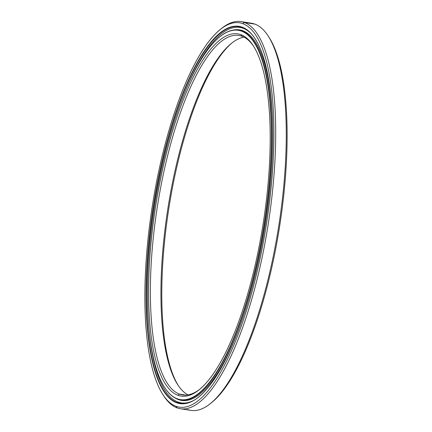 <?xml version="1.0" encoding="UTF-8"?>
<svg xmlns="http://www.w3.org/2000/svg" width="432" height="432" viewBox="0 0 432 432"><rect width="100%" height="100%" fill="white"/><g stroke="black" fill="none" stroke-linecap="round" stroke-linejoin="round"><path stroke-width="0.65" d="M243.972 37.136A181.931 54.038 -81.1 0 0 231.39 43.4A181.931 54.038 -81.1 0 0 167.891 208.478A181.931 54.038 -81.1 0 0 177.957 385.058A181.931 54.038 -81.1 0 0 188.028 394.864A181.931 54.038 98.9 0 1 167.891 208.478A181.931 54.038 98.9 0 1 243.972 37.136M178.454 385.798A183.33 54.454 98.9 0 1 168.804 208.618A183.33 54.454 98.9 0 1 232.087 42.849A183.33 54.454 -81.1 0 0 168.804 208.618A183.33 54.454 -81.1 0 0 178.454 385.798M240.646 30.521A187.196 55.598 98.9 0 1 242.779 30.721A187.196 55.598 -81.1 0 0 242.746 30.715L238.588 30.062A187.196 55.598 98.9 0 1 241.796 30.899A187.196 55.598 98.9 0 1 263.709 229.084A187.196 55.598 98.9 0 1 180.738 399.956A187.196 55.598 98.9 0 1 177.53 399.119A187.196 55.598 -81.1 0 0 262.78 234.56A187.196 55.598 -81.1 0 0 241.796 30.899L241.483 31.131A186.916 55.517 98.9 0 1 262.44 234.49A186.916 55.517 98.9 0 1 177.314 398.801L177.53 399.119L177.314 398.801A186.916 55.517 -81.1 0 0 262.44 234.49A186.916 55.517 -81.1 0 0 241.483 31.131A186.916 55.517 -81.1 0 0 156.357 195.448A186.916 55.517 -81.1 0 0 177.314 398.801A186.916 55.517 98.9 0 1 164.889 387.806A186.916 55.517 98.9 0 1 154.548 206.388A186.916 55.517 98.9 0 1 219.785 36.79A186.916 55.517 98.9 0 1 241.483 31.131L241.796 30.899A187.196 55.598 -81.1 0 0 220.066 36.563L219.785 36.79M244.064 31.255L241.796 30.899L244.064 31.255M180.738 399.956L184.896 400.604A187.196 55.598 -81.1 0 0 184.928 400.61A187.196 55.598 98.9 0 1 182.839 400.145M241.947 36.239L240.867 34.657A183.33 54.454 -81.1 0 0 157.378 195.82A183.33 54.454 -81.1 0 0 177.93 395.28L179.491 394.108A181.931 54.038 98.9 0 1 159.095 196.177A181.931 54.038 98.9 0 1 241.947 36.239A181.931 54.038 -81.1 0 0 238.831 35.429A181.931 54.038 -81.1 0 0 158.188 201.496A181.931 54.038 -81.1 0 0 179.491 394.108L185.825 395.102L179.491 394.108A181.931 54.038 -81.1 0 0 182.606 394.924A181.931 54.038 -81.1 0 0 199.913 389.151A181.931 54.038 98.9 0 1 179.491 394.108L177.93 395.28A183.33 54.454 -81.1 0 0 199.211 389.729A183.33 54.454 -81.1 0 0 263.196 223.382A183.33 54.454 -81.1 0 0 253.055 45.441A183.33 54.454 -81.1 0 0 240.867 34.657L241.947 36.239A181.931 54.038 98.9 0 1 253.546 46.202A181.931 54.038 -81.1 0 0 241.947 36.239M240.867 34.657A183.33 54.454 98.9 0 1 261.419 234.112A183.33 54.454 98.9 0 1 177.93 395.28A183.33 54.454 98.9 0 1 157.378 195.82A183.33 54.454 98.9 0 1 240.867 34.657M164.889 387.806L165.089 388.109A187.196 55.598 -81.1 0 0 177.53 399.119A187.196 55.598 98.9 0 1 164.986 387.958M219.926 36.677A187.196 55.598 98.9 0 1 238.588 30.062M180.446 408.748L191.009 410.4A195.928 58.19 -81.1 0 0 277.852 231.557A195.928 58.19 -81.1 0 0 254.912 24.127L244.35 22.475L242.789 23.647A194.53 57.78 98.9 0 1 264.6 235.283A194.53 57.78 98.9 0 1 176.008 406.291L177.088 407.873A195.928 58.19 -81.1 0 0 266.317 235.634A195.928 58.19 -81.1 0 0 244.35 22.475A195.928 58.19 98.9 0 1 267.289 229.905A195.928 58.19 98.9 0 1 180.446 408.748A195.928 58.19 98.9 0 1 177.088 407.873A195.928 58.19 98.9 0 1 163.571 395.588M242.39 27.486L242.174 27.167A190.944 56.711 -81.1 0 0 155.218 195.026A190.944 56.711 -81.1 0 0 176.623 402.764L176.936 402.532A190.663 56.63 98.9 0 1 155.558 195.097A190.663 56.63 98.9 0 1 242.39 27.486A190.663 56.63 -81.1 0 0 239.123 26.633A190.663 56.63 -81.1 0 0 154.613 200.669A190.663 56.63 -81.1 0 0 176.936 402.532L181.089 403.186A190.663 56.63 98.9 0 1 179.469 402.494A190.663 56.63 -81.1 0 0 181.089 403.186A190.663 56.63 -81.1 0 0 182.299 403.58A190.663 56.63 98.9 0 1 181.089 403.186L176.936 402.532A190.663 56.63 -81.1 0 0 180.203 403.385A190.663 56.63 -81.1 0 0 198.925 396.873A190.663 56.63 98.9 0 1 176.936 402.532L176.623 402.764A190.944 56.711 -81.1 0 0 198.79 396.986A190.944 56.711 -81.1 0 0 265.432 223.733A190.944 56.711 -81.1 0 0 254.869 38.399A190.944 56.711 -81.1 0 0 242.174 27.167L242.39 27.486A190.663 56.63 98.9 0 1 254.966 38.551A190.663 56.63 -81.1 0 0 242.39 27.486M238.156 27.259A190.663 56.63 98.9 0 1 241.18 27.086A190.663 56.63 -81.1 0 0 238.156 27.259L241.18 27.086M220.903 28.982A195.928 58.19 98.9 0 1 240.991 21.6A195.928 58.19 98.9 0 1 244.35 22.475L254.912 24.127A195.928 58.19 98.9 0 1 267.937 35.651A195.928 58.19 98.9 0 1 278.775 225.817A195.928 58.19 98.9 0 1 210.395 403.596A195.928 58.19 98.9 0 1 187.65 409.525M210.395 403.596L211.793 402.467A194.53 57.78 -81.1 0 0 279.688 225.958A194.53 57.78 -81.1 0 0 268.925 37.152L267.937 35.651M248.092 23.058A195.928 58.19 98.9 0 1 254.912 24.127A195.928 58.19 -81.1 0 0 251.554 23.252L240.991 21.6M268.429 36.412A194.53 57.78 98.9 0 1 279.688 225.958A194.53 57.78 98.9 0 1 211.097 403.018M163.075 394.848L164.063 396.349A195.928 58.19 -81.1 0 0 177.088 407.873L176.008 406.291A194.53 57.78 -81.1 0 0 264.6 235.283A194.53 57.78 -81.1 0 0 242.789 23.647A194.53 57.78 -81.1 0 0 154.197 194.654A194.53 57.78 -81.1 0 0 176.008 406.291A194.53 57.78 98.9 0 1 163.075 394.848A194.53 57.78 98.9 0 1 152.312 206.042A194.53 57.78 98.9 0 1 220.207 29.533A194.53 57.78 98.9 0 1 242.789 23.647L244.35 22.475A195.928 58.19 -81.1 0 0 221.605 28.404L220.207 29.533M242.174 27.167A190.944 56.711 98.9 0 1 263.579 234.911A190.944 56.711 98.9 0 1 176.623 402.764A190.944 56.711 98.9 0 1 155.218 195.026A190.944 56.711 98.9 0 1 242.174 27.167M244.706 28.528L243.173 28.285A189.994 56.43 98.9 0 1 251.062 33.55A189.994 56.43 -81.1 0 0 243.173 28.285A189.994 56.43 -81.1 0 0 185.285 91.276A189.994 56.43 98.9 0 1 239.917 27.437A189.994 56.43 98.9 0 1 243.173 28.285L244.706 28.528M193.687 400.448A189.994 56.43 98.9 0 1 181.202 402.862A189.994 56.43 98.9 0 1 177.946 402.014A189.994 56.43 -81.1 0 0 193.687 400.448M242.563 27.853L239.917 27.437M182.153 400.367L183.222 400.599L182.153 400.367M242.752 30.71A187.531 55.701 -81.1 0 0 239.539 29.873A187.531 55.701 -81.1 0 0 232.848 30.148A187.531 55.701 98.9 0 1 242.752 30.71A187.531 55.701 98.9 0 1 272.673 127.926A187.531 55.701 -81.1 0 0 242.752 30.71M175.3 398.12A187.531 55.701 -81.1 0 0 178.373 399.589L182.563 400.248L178.373 399.589A187.531 55.701 -81.1 0 0 181.586 400.426A187.531 55.701 -81.1 0 0 243.076 317.169A187.531 55.701 98.9 0 1 178.373 399.589A187.531 55.701 98.9 0 1 175.3 398.12M240.446 30.353L242.579 30.645L240.446 30.353M148.667 325.388A189.994 56.43 -81.1 0 0 177.946 402.014A189.994 56.43 98.9 0 1 148.667 325.388M182.304 403.58L179.474 402.494M181.202 402.862L184.999 403.456M182.131 403.531L181.975 402.98"/></g></svg>
